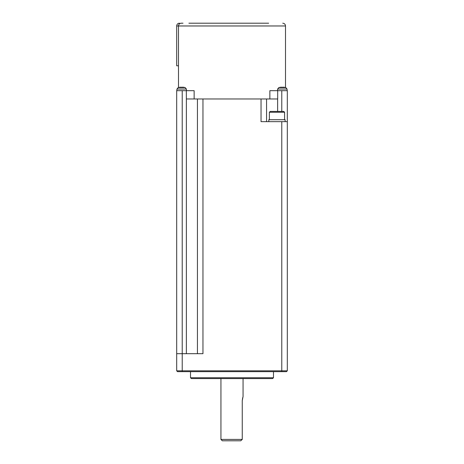 <?xml version="1.0" encoding="UTF-8"?>
<svg xmlns="http://www.w3.org/2000/svg" width="464" height="464" viewBox="0 0 464 464"><rect width="100%" height="100%" fill="white"/><g stroke="black" fill="none" stroke-linecap="round" stroke-linejoin="round"><path stroke-width="0.7" d="M243.061 378.578L243.061 396.552L242.254 400.699L242.666 397.764M242.254 400.699L242.254 439.42L240.746 440.8L242.254 439.42L220.939 439.42L220.939 378.578M240.746 440.8L222.32 440.8L220.939 439.42M273.482 377.742L272.652 378.578L191.348 378.578L190.518 377.742L273.482 377.742L273.482 371.658M190.518 371.658L190.518 377.742M176.691 370.829L182.219 370.829L182.219 353.684L176.691 353.684L176.691 370.829L177.521 371.658L286.479 371.658L287.309 370.829L287.309 90.677L269.862 90.677L269.862 98.977L266.568 98.977L266.568 121.655M182.219 371.658L182.219 370.829L287.309 370.829M186.366 353.684L186.366 98.977L194.138 98.977L194.138 90.677L182.219 90.677L182.219 353.684L202.959 353.684L202.959 98.977L261.041 98.977L261.041 121.655L287.309 121.655M197.432 353.684L197.432 98.977L194.138 98.977M176.691 353.684L176.691 90.677L182.219 90.677M197.432 98.977L202.959 98.977M268.818 121.655L268.818 119.718L285.134 119.718L285.134 121.655M266.568 98.977L261.041 98.977M269.375 119.718L269.375 112.253L284.583 112.253L284.583 119.718M269.375 112.253L270.205 111.424L283.753 111.424L284.583 112.253M183.013 23.2L180.838 23.229M188.889 23.2L268.656 23.2M182.219 23.2L180.838 23.2M179.452 23.2A2.767 2.767 0 0 0 176.691 25.967L176.691 65.789L178.489 65.789M277.692 90.677L277.692 98.977L269.862 98.977M278.823 87.592A12.447 12.447 0 0 1 279.293 87.464L279.415 87.464A12.412 12.412 -90 0 1 280.616 87.238A12.354 11.287 -90 0 1 281.196 87.191A12.354 5.023 -90 0 1 281.457 87.238L283.214 87.238A12.354 5.023 90 0 1 283.469 87.191A12.354 11.287 90 0 1 284.049 87.238A12.412 12.412 90 0 1 285.25 87.464L285.377 87.464A12.447 12.447 0 0 1 285.847 87.592L278.823 87.592L277.634 89.036L277.495 90.677M178.153 87.592A12.447 12.447 0 0 1 178.623 87.464L178.75 87.464A12.412 12.412 -90 0 1 179.951 87.238A12.354 11.287 -90 0 1 180.531 87.191A12.354 5.023 -90 0 1 180.786 87.238L182.543 87.238A12.354 5.023 90 0 1 182.804 87.191A12.354 11.287 90 0 1 183.384 87.238A12.412 12.412 90 0 1 184.585 87.464L184.707 87.464A12.447 12.447 0 0 1 185.177 87.592L178.153 87.592L176.97 89.036L176.825 90.677L176.97 89.036L186.366 89.036L186.505 90.677M281.781 371.658L281.781 121.655M281.781 111.424L281.781 90.677M277.634 98.977L277.634 111.424M176.691 25.967L285.511 25.967C285.348 24.29 284.426 23.368 282.75 23.2M186.308 90.677L186.366 98.977M285.847 87.592L287.03 89.036L277.634 89.036M285.511 87.499L285.511 25.967M178.489 87.499L178.489 25.967C178.652 24.29 179.574 23.368 181.25 23.2M287.03 89.036L287.175 90.677M185.177 87.592L186.366 89.036"/></g></svg>
